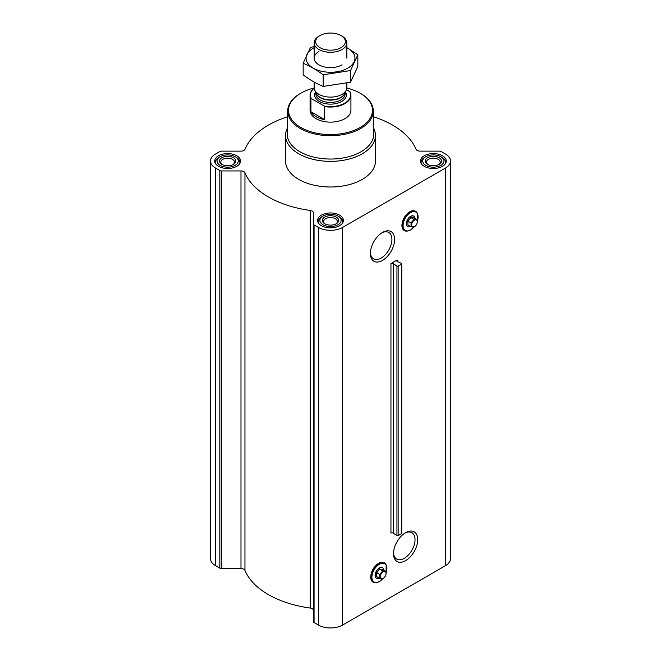 <?xml version="1.0" encoding="UTF-8"?>
<svg xmlns="http://www.w3.org/2000/svg" width="661" height="661" viewBox="0 0 661 661"><rect width="100%" height="100%" fill="white"/><g stroke="black" fill="none" stroke-linecap="round" stroke-linejoin="round"><path stroke-width="0.99" d="M381.81 232.879A15.22 8.791 -60 0 1 388.767 232.474A15.22 8.791 -60 0 1 391.105 244.677A15.22 8.791 -60 0 1 381.157 258.087A15.22 8.791 -60 0 1 373.548 258.839A15.22 8.791 -60 0 1 370.416 252.618M402.557 228.252A10.873 6.279 -60 0 1 404.218 217.609A10.873 6.279 -60 0 1 412.604 210.851M382.496 260.417A17.12 9.882 -60 0 1 370.391 253.427A17.12 9.882 -60 0 1 382.496 232.457A17.12 9.882 -60 0 1 394.609 239.447A17.12 9.882 -60 0 1 382.496 260.417M397.162 259.988L390.948 263.574L390.948 533.105A1.636 0.942 0 0 1 393.345 533.163L396.947 535.592A0.818 0.471 0 0 0 398.145 535.625L401.516 533.675A0.818 0.471 0 0 0 401.756 533.344L401.756 263.805A0.818 0.471 0 0 0 401.475 263.45L397.253 261.368A1.636 0.942 0 0 1 396.683 260.657A1.636 0.942 0 0 1 397.162 259.988L397.162 261.318M287.593 116.733A87.921 50.757 0 0 0 244.958 149.32A4.082 2.355 0 0 1 240.984 151.129L221.567 151.129A2.454 1.413 0 0 0 219.832 151.543L215.519 154.038A17.161 9.907 0 0 0 210.495 161.036A17.161 9.907 0 0 0 215.519 168.043L219.832 170.53A2.454 1.413 0 0 0 221.567 170.943L240.984 170.943A4.082 2.355 0 0 1 244.958 172.761A87.921 50.757 0 0 0 310.199 210.429A4.082 2.355 0 0 1 313.339 212.718L313.339 621.563A2.454 1.413 0 0 0 314.058 622.563L318.371 625.05A17.161 9.907 0 0 0 342.629 625.05L445.481 565.676A17.161 9.907 0 0 0 450.505 558.669L450.505 161.036A17.161 9.907 0 0 0 445.481 154.038L441.168 151.543A2.454 1.413 0 0 0 439.433 151.129L420.016 151.129A4.082 2.355 0 0 1 416.042 149.32A87.921 50.757 0 0 0 373.407 116.733M313.339 223.93A2.454 1.413 0 0 0 314.058 224.93L318.371 227.417A17.161 9.907 0 0 0 342.629 227.417L445.481 168.043A17.161 9.907 0 0 0 450.505 161.036M405.614 560.635A17.12 9.882 -60 0 1 393.502 553.645A17.12 9.882 -60 0 1 405.614 532.675A17.12 9.882 -60 0 1 417.719 539.665A17.12 9.882 -60 0 1 405.614 560.635M371.358 579.846A10.873 6.279 -60 0 1 373.019 569.204A10.873 6.279 -60 0 1 381.405 562.445M313.339 610.351A4.082 2.355 0 0 0 310.199 608.054A87.921 50.757 0 0 1 244.958 570.385A4.082 2.355 0 0 0 240.984 568.576L221.567 568.576A2.454 1.413 0 0 1 219.832 568.163L215.519 565.676A17.161 9.907 0 0 1 210.495 558.669L210.495 161.036M401.756 263.805A0.818 0.471 0 0 1 401.516 264.144L398.145 266.086A0.818 0.471 0 0 1 396.947 266.061L393.345 263.632A1.636 0.942 0 0 0 390.948 263.574M442.473 155.765A12.906 7.453 180 0 1 446.258 161.036A12.906 7.453 180 0 1 433.343 168.489A12.906 7.453 180 0 1 420.437 161.036A12.906 7.453 180 0 1 428.402 154.153A12.906 7.453 180 0 1 442.473 155.765M236.787 155.765A12.906 7.453 180 0 1 240.563 161.036A12.906 7.453 180 0 1 227.657 168.489A12.906 7.453 180 0 1 214.742 161.036A12.906 7.453 180 0 1 222.716 154.153A12.906 7.453 180 0 1 236.787 155.765M339.63 215.147A12.906 7.453 180 0 1 343.406 220.419A12.906 7.453 180 0 1 330.5 227.871A12.906 7.453 180 0 1 317.594 220.419A12.906 7.453 180 0 1 325.559 213.528A12.906 7.453 180 0 1 339.63 215.147M373.655 128.176A44.94 25.944 180 0 1 375.44 135.422L375.44 161.036A44.94 25.944 180 0 1 330.5 186.989A44.94 25.944 180 0 1 285.56 161.036L285.56 135.422A44.94 25.944 180 0 1 287.345 128.176M346.835 88.012A41.965 24.226 180 0 1 360.179 93.201L360.179 93.201A41.965 24.226 180 0 1 360.179 127.466A41.965 24.226 180 0 1 300.821 127.466A41.965 24.226 180 0 1 300.821 93.201A41.965 24.226 180 0 1 314.165 88.012M346.513 89.557L350.074 91.879A20.425 11.791 180 0 1 350.925 95.258L350.925 110.337A20.425 11.791 180 0 1 330.5 122.128A20.425 11.791 180 0 1 310.075 110.337L310.075 95.258A20.425 11.791 180 0 1 314.182 88.161M360.757 93.532L360.749 93.532A42.783 24.705 180 0 1 360.757 93.532A42.783 24.705 180 0 1 373.283 110.693A42.783 24.705 180 0 1 330.5 135.703A42.783 24.705 180 0 1 287.717 110.693A42.783 24.705 180 0 1 300.243 93.532L300.821 93.201M373.283 110.693L373.771 133.753A43.279 24.986 180 0 1 330.5 159.045A43.279 24.986 180 0 1 287.229 133.753L287.717 110.693M375.44 135.422A44.94 25.944 180 0 1 330.5 161.367A44.94 25.944 180 0 1 285.56 135.422M407.672 226.583A6.048 3.495 -60 0 1 407.556 226.516A6.048 3.495 -60 0 1 407.556 219.535A6.048 3.495 -60 0 1 413.604 216.048A6.048 3.495 -60 0 1 413.72 216.114M410.522 226.508A6.048 3.495 -60 0 1 407.787 226.657A6.048 3.495 -60 0 1 407.787 219.675A6.048 3.495 -60 0 1 413.836 216.18A6.048 3.495 -60 0 1 415.075 218.617M416.818 219.626L413.703 217.824L410.812 217.568L407.92 221.162L407.92 225.013L411.043 226.814L411.043 222.964L413.935 219.369L416.818 219.626L417.265 221.807A4.065 2.347 -60 0 1 414.389 226.806A4.065 2.347 -60 0 1 411.522 225.145A4.065 2.347 -60 0 1 414.389 220.163A4.065 2.347 -60 0 1 417.265 221.823L417.265 221.807M414.389 226.806L411.043 226.814M407.92 221.162L411.043 222.964M410.812 217.568L413.935 219.369M339.167 216.742L338.011 216.081A10.626 6.131 180 0 1 338.011 224.748A10.626 6.131 180 0 1 322.989 224.748A10.626 6.131 180 0 1 322.989 216.081A10.626 6.131 180 0 1 338.011 216.081L339.167 216.742A12.253 7.073 180 0 1 342.753 221.749A12.253 7.073 180 0 1 342.522 223.137M336.275 217.081A8.172 4.718 180 0 1 336.275 223.749A8.172 4.718 180 0 1 324.725 223.749A8.172 4.718 180 0 1 324.725 217.081A8.172 4.718 180 0 1 336.275 217.081M318.478 223.137A12.253 7.073 180 0 1 318.247 221.749A12.253 7.073 180 0 1 321.833 216.742L322.989 216.081M442.011 157.368L440.854 156.698A10.626 6.131 180 0 1 440.854 165.374A10.626 6.131 180 0 1 425.833 165.374A10.626 6.131 180 0 1 425.833 156.698A10.626 6.131 180 0 1 440.854 156.698L442.011 157.368A12.253 7.073 180 0 1 445.597 162.375A12.253 7.073 180 0 1 445.365 163.763M439.119 157.706A8.172 4.718 180 0 1 439.119 164.374A8.172 4.718 180 0 1 427.568 164.374A8.172 4.718 180 0 1 427.568 157.706A8.172 4.718 180 0 1 439.119 157.706M421.33 163.763A12.253 7.073 180 0 1 421.09 162.375A12.253 7.073 180 0 1 424.676 157.368L425.833 156.698M236.324 157.368L235.167 156.698A10.626 6.131 180 0 1 235.167 165.374A10.626 6.131 180 0 1 220.146 165.374A10.626 6.131 180 0 1 220.146 156.698A10.626 6.131 180 0 1 235.167 156.698L236.324 157.368A12.253 7.073 180 0 1 239.91 162.375A12.253 7.073 180 0 1 239.67 163.763M233.432 157.706A8.172 4.718 180 0 1 233.432 164.374A8.172 4.718 180 0 1 221.881 164.374A8.172 4.718 180 0 1 221.881 157.706A8.172 4.718 180 0 1 233.432 157.706M215.635 163.763A12.253 7.073 180 0 1 215.403 162.375A12.253 7.073 180 0 1 218.989 157.368L220.146 156.698M325.237 224.021A6.841 3.949 180 0 1 323.659 221.501A6.841 3.949 180 0 1 327.881 217.849A6.841 3.949 180 0 1 335.342 218.708A6.841 3.949 180 0 1 337.341 221.501A6.841 3.949 180 0 1 335.763 224.021M222.385 164.647A6.841 3.949 180 0 1 220.815 162.119A6.841 3.949 180 0 1 225.037 158.475A6.841 3.949 180 0 1 232.498 159.326A6.841 3.949 180 0 1 234.498 162.119A6.841 3.949 180 0 1 232.92 164.647M428.08 164.647A6.841 3.949 180 0 1 426.502 162.119A6.841 3.949 180 0 1 430.724 158.475A6.841 3.949 180 0 1 438.185 159.326A6.841 3.949 180 0 1 440.185 162.119A6.841 3.949 180 0 1 438.615 164.647M404.92 533.097A15.22 8.791 -60 0 1 411.877 532.7A15.22 8.791 -60 0 1 414.216 544.895A15.22 8.791 -60 0 1 404.268 558.314A15.22 8.791 -60 0 1 396.658 559.066A15.22 8.791 -60 0 1 393.526 552.836M376.473 578.177A6.048 3.495 -60 0 1 376.357 578.111A6.048 3.495 -60 0 1 376.357 571.129A6.048 3.495 -60 0 1 382.405 567.642A6.048 3.495 -60 0 1 382.512 567.708M379.323 578.102A6.048 3.495 -60 0 1 376.588 578.243A6.048 3.495 -60 0 1 376.588 571.261A6.048 3.495 -60 0 1 382.636 567.774A6.048 3.495 -60 0 1 383.876 570.212M385.619 571.22L382.496 569.418L379.612 569.162L376.72 572.748L376.72 576.607L379.844 578.408L379.844 574.558L382.736 570.964L385.619 571.22L386.065 573.401A4.065 2.347 -60 0 1 383.19 578.4A4.065 2.347 -60 0 1 380.315 576.739A4.065 2.347 -60 0 1 383.19 571.757A4.065 2.347 -60 0 1 386.065 573.418L386.065 573.401M383.19 578.4L379.844 578.408M376.72 572.748L379.844 574.558M379.612 569.162L382.736 570.964M349.57 91.325A20.103 11.609 180 0 1 344.712 103.199A20.103 11.609 180 0 1 324.146 106L311.43 98.654A20.103 11.609 180 0 1 314.182 88.21M311.43 98.654L310.926 98.638A20.425 11.791 180 0 1 310.075 95.258M350.925 95.258A20.425 11.791 180 0 1 324.65 106.553L324.146 106M324.65 106.553L324.65 119.633L310.926 111.709A20.425 11.791 0 0 0 324.65 119.633M310.926 98.638L310.926 111.709M342.059 36.173L340.993 35.562A14.839 8.568 180 0 1 340.993 47.675A14.839 8.568 180 0 1 320.007 47.675A14.839 8.568 180 0 1 320.007 35.562A14.839 8.568 180 0 1 340.993 35.562L342.059 36.173A16.343 9.436 180 0 1 346.843 42.841A16.343 9.436 180 0 1 330.5 52.277A16.343 9.436 180 0 1 314.157 42.841A16.343 9.436 180 0 1 318.941 36.173L320.007 35.562M346.843 83.154L346.843 87.673A16.343 9.436 180 0 1 346.29 90.103A16.343 9.436 180 0 1 330.5 97.109A16.343 9.436 180 0 1 314.71 90.103A16.343 9.436 180 0 1 314.157 87.673L314.157 82.055M357.841 54.78L357.841 66.431L350.512 82.212L323.171 86.442C316.586 83.732 309.918 79.882 303.159 74.891L303.159 63.241C309.745 65.951 316.421 69.802 323.171 74.792L350.512 70.562L357.841 54.78L346.843 47.609M315.264 46.253L310.488 47.452L303.159 63.241M323.171 86.442L323.171 74.792M350.512 82.212L350.512 70.562M318.941 51.492A16.343 9.436 0 0 0 318.941 64.836A16.343 9.436 0 0 0 342.059 64.836M314.157 47.675A24.432 14.104 0 0 0 313.223 48.187A24.432 14.104 0 0 0 313.529 68.306A24.432 14.104 0 0 0 348.372 67.777A24.432 14.104 0 0 0 346.843 47.675M342.629 227.417L342.629 625.05M445.481 168.043L445.481 565.676M393.345 263.632L393.345 533.163M396.947 266.061L396.947 535.592M398.145 266.086L398.145 535.625M401.516 264.144L401.516 533.675M215.519 168.043L215.519 565.676M219.832 170.53L219.832 568.163M221.567 170.943L221.567 568.576M240.984 170.943L240.984 568.576M244.958 172.761L244.958 570.385M310.199 210.429L310.199 608.054M314.058 224.93L314.058 622.563M318.371 227.417L318.371 625.05M413.951 227.062A10.593 6.114 -60 0 1 410.58 229.929A10.593 6.114 -60 0 1 403.185 224.195A10.593 6.114 -60 0 1 412.902 211.718A10.593 6.114 -60 0 1 417.248 221.377M414.001 227.029A10.733 6.197 -60 0 1 410.522 230.011A10.733 6.197 -60 0 1 407.812 230.995A10.733 6.197 -60 0 1 405.16 218.155A10.733 6.197 -60 0 1 417.612 214.032A10.733 6.197 -60 0 1 417.248 221.418L417.372 213.445A11.154 6.445 -60 0 0 404.425 217.725A11.154 6.445 -60 0 0 407.184 231.086C403.706 231.284 401.938 229.251 401.88 224.971L404.202 217.527C409.539 210.165 413.926 208.802 417.372 213.445M382.752 578.656A10.593 6.114 -60 0 1 379.381 581.523A10.593 6.114 -60 0 1 371.986 575.789A10.593 6.114 -60 0 1 381.703 563.312A10.593 6.114 -60 0 1 386.041 572.971M382.802 578.623A10.733 6.197 -60 0 1 379.323 581.606A10.733 6.197 -60 0 1 376.613 582.589A10.733 6.197 -60 0 1 373.952 569.749A10.733 6.197 -60 0 1 386.412 565.626A10.733 6.197 -60 0 1 386.049 573.013M382.835 578.606L379.348 581.597L375.985 582.68A11.154 6.445 -60 0 1 373.225 569.319A11.154 6.445 -60 0 1 386.173 565.039L386.049 573.046M345.447 91.937A15.856 9.155 180 0 1 330.5 104.141A15.856 9.155 180 0 1 315.553 91.937M346.29 90.103L344.703 93.54A14.699 8.486 180 0 1 330.5 99.844A14.699 8.486 180 0 1 316.297 93.54L314.71 90.103M344.951 93.011A14.625 8.444 180 0 1 330.5 100.142A14.625 8.444 180 0 1 316.049 93.011M345.125 92.623L345.125 93.986A14.625 8.444 180 0 1 330.5 102.43A14.625 8.444 180 0 1 315.875 93.986L315.875 92.623M407.184 231.086L410.547 230.003L414.034 227.012M318.247 221.749L318.247 222.757M342.753 221.749L342.753 222.757M421.09 162.375L421.09 163.383M445.597 162.375L445.597 163.383M215.403 162.375L215.403 163.383M239.91 162.375L239.91 163.383M375.985 582.68C372.507 582.878 370.738 580.845 370.681 576.566L373.002 569.121C378.34 561.759 382.727 560.396 386.173 565.039M314.157 42.841L314.157 58.16M346.843 42.841L346.843 58.16"/></g></svg>
